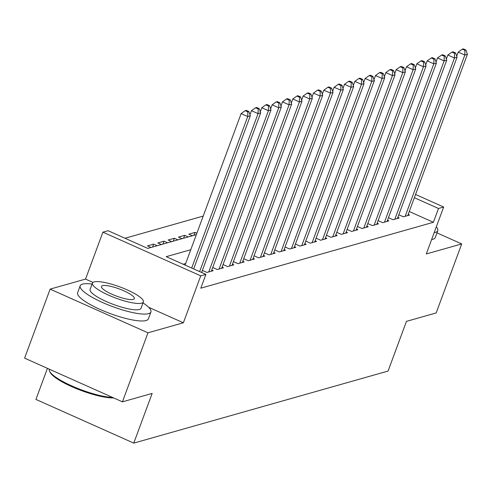 <?xml version="1.0" encoding="UTF-8"?>
<svg xmlns="http://www.w3.org/2000/svg" width="492" height="492" viewBox="0 0 492 492"><rect width="100%" height="100%" fill="white"/><g stroke="black" fill="none" stroke-linecap="round" stroke-linejoin="round"><path stroke-width="0.74" d="M47.435 368.342L35.934 399.424L133.769 443.114L388.071 371.066L406.453 321.368L436.17 312.949L461.705 243.927L436.976 232.882M133.769 443.114L152.151 393.422L122.434 401.841L24.6 358.145L50.135 289.124L147.969 332.813L183.375 322.783L200.736 275.846L102.902 232.156L108.068 230.693L147.729 248.405L196.351 234.629M92.982 282.414L85.54 279.093L50.135 289.124M85.54 279.093L102.902 232.156M203.208 216.093L124.999 238.251M122.434 401.841L147.969 332.813M398.797 214.764L403.36 216.806L409.565 215.047L408.175 214.426M388.459 217.692L393.022 219.733L399.227 217.974L397.837 217.353M378.12 220.625L382.69 222.661L388.889 220.902L387.499 220.287M367.782 223.553L372.352 225.588L378.551 223.835L377.161 223.214M357.444 226.48L362.014 228.522L368.213 226.763L366.823 226.142M347.106 229.407L351.675 231.449L357.881 229.69L356.491 229.069M336.774 232.335L341.337 234.377L347.543 232.618L346.153 231.996M326.436 235.268L330.999 237.304L337.204 235.551L335.815 234.93M316.098 238.196L320.661 240.237L326.866 238.479L325.476 237.857M305.76 241.123L310.329 243.165L316.528 241.406L315.138 240.785M295.421 244.05L299.991 246.092L306.19 244.333L304.8 243.712M285.083 246.984L289.653 249.02L295.852 247.261L294.462 246.646M274.745 249.911L279.315 251.947L285.514 250.194L284.124 249.573M264.413 252.839L268.976 254.881L275.182 253.122L273.792 252.501M254.075 255.766L258.638 257.808L264.844 256.049L263.454 255.428M243.737 258.7L248.3 260.735L254.505 258.976L253.116 258.355M233.399 261.627L237.962 263.663L244.167 261.91L242.777 261.289M223.06 264.555L227.63 266.596L233.829 264.837L232.439 264.216M212.722 267.482L217.292 269.524L223.491 267.765L222.101 267.144M202.384 270.409L206.954 272.451L213.153 270.692L211.763 270.071M152.588 247.027L153.664 244.124L147.459 245.883L151.019 247.47M162.926 244.1L163.996 241.197L157.797 242.95L161.358 244.542M173.264 241.172L174.334 238.263L168.135 240.022L171.696 241.615M183.602 238.239L184.672 235.336L178.473 237.095L182.034 238.688M193.934 235.311L195.01 232.408L188.811 234.167L192.372 235.754M157.225 245.717L153.664 244.124M167.563 242.784L163.996 241.197M177.901 239.856L174.334 238.263M188.233 236.929L184.672 235.336M196.868 233.239L195.01 232.408M190.773 249.721L166.241 256.67L205.902 274.382L200.797 288.189L433.384 222.292L409.252 211.511M185.662 263.527L183.172 264.229M415.555 194.469L443.661 207.021L426.3 253.958L461.705 243.927M443.661 207.021L438.495 208.485L414.356 197.71M433.384 222.292L438.495 208.485M205.902 274.382L200.736 275.846M183.375 322.783L148.627 307.266M191.695 268.042L247.734 116.555L250.317 115.823L193.682 268.927M185.084 265.09L241.123 113.603L247.734 116.555L247.851 111.862L248.884 111.567L246.24 110.386L245.207 110.682L247.851 111.862M245.207 110.682L241.123 113.603M250.317 115.823L248.884 111.567M113.64 397.911A36.808 8.069 -159.7 0 1 77.183 388.944A36.808 8.069 -159.7 0 1 50.135 372.346L49.594 371.251A37.712 8.266 20.3 0 0 75.571 387.548A37.712 8.266 20.3 0 0 112.6 397.45M49.329 369.191A37.712 8.266 20.3 0 0 49.594 371.251M92.072 284.075A37.712 8.266 20.3 0 0 82.502 284.118A37.712 8.266 20.3 0 0 80.178 285.797A37.712 8.266 20.3 0 0 107.57 304.646A37.712 8.266 20.3 0 0 148.602 313.638A37.712 8.266 20.3 0 0 150.921 311.965A37.712 8.266 20.3 0 0 143.012 302.918M80.178 285.797L77.625 292.697A37.712 8.266 20.3 0 0 105.017 311.547A37.712 8.266 20.3 0 0 146.05 320.544A37.712 8.266 20.3 0 0 148.369 318.865L150.921 311.965M143.369 301.947L141.019 308.3A27.152 5.953 -159.7 0 1 139.347 309.505A27.152 5.953 -159.7 0 1 109.808 303.029A27.152 5.953 -159.7 0 1 90.085 289.456L92.434 283.109A27.152 5.953 20.3 0 0 112.158 296.682A27.152 5.953 20.3 0 0 141.696 303.158A27.152 5.953 20.3 0 0 143.369 301.947A27.152 5.953 20.3 0 0 123.646 288.373A27.152 5.953 20.3 0 0 94.101 281.898A27.152 5.953 20.3 0 0 92.434 283.109M133.24 299.376A17.497 3.838 20.3 0 0 134.316 298.601A17.497 3.838 20.3 0 0 121.604 289.849A17.497 3.838 20.3 0 0 102.564 285.68A17.497 3.838 20.3 0 0 101.487 286.455A17.497 3.838 20.3 0 0 114.199 295.206A17.497 3.838 20.3 0 0 133.24 299.376M434.19 232.63A37.712 8.266 20.3 0 0 435.463 232.365A37.712 8.266 20.3 0 0 437.788 230.687A37.712 8.266 20.3 0 0 436.318 226.873M431.638 239.536A37.712 8.266 20.3 0 0 432.911 239.266A37.712 8.266 20.3 0 0 435.229 237.593L437.788 230.687M199.641 271.584L258.066 113.627L260.655 112.896L201.622 272.47M249.954 114.747L251.461 110.675L258.066 113.627L258.189 108.935L259.222 108.64L256.578 107.459L255.545 107.754L258.189 108.935M255.545 107.754L251.461 110.675M260.655 112.896L259.222 108.64M208.762 271.941L268.404 110.7L270.987 109.968L211.345 271.209M260.293 111.819L261.793 107.748L268.404 110.7L268.527 106.001L269.561 105.712L266.916 104.532L265.883 104.821L268.527 106.001M265.883 104.821L261.793 107.748M270.987 109.968L269.561 105.712M219.1 269.007L278.743 107.773L281.326 107.041L221.683 268.275M270.625 108.886L272.131 104.821L278.743 107.773L278.866 103.074L279.899 102.785L277.254 101.604L276.221 101.893L278.866 103.074M276.221 101.893L272.131 104.821M281.326 107.041L279.899 102.785M229.438 266.08L289.081 104.839L291.664 104.107L232.021 265.348M280.963 105.958L282.469 101.887L289.081 104.839L289.204 100.147L290.237 99.851L287.592 98.671L286.559 98.966L289.204 100.147M286.559 98.966L282.469 101.887M291.664 104.107L290.237 99.851M239.776 263.152L299.419 101.912L302.002 101.18L242.359 262.421M291.301 103.031L292.808 98.96L299.419 101.912L299.536 97.219L300.569 96.924L297.931 95.743L296.891 96.038L299.536 97.219M296.891 96.038L292.808 98.96M302.002 101.18L300.569 96.924M250.108 260.225L309.757 98.984L312.34 98.252L252.697 259.493M301.639 100.104L303.146 96.032L309.757 98.984L309.874 94.292L310.907 93.997L308.263 92.816L307.229 93.111L309.874 94.292M307.229 93.111L303.146 96.032M312.34 98.252L310.907 93.997M260.446 257.298L320.095 96.057L322.678 95.325L263.036 256.566M311.977 97.17L313.484 93.105L320.095 96.057L320.212 91.358L321.245 91.069L318.601 89.888L317.568 90.177L320.212 91.358M317.568 90.177L313.484 93.105M322.678 95.325L321.245 91.069M270.784 254.364L330.427 93.123L333.016 92.391L273.368 253.632M322.315 94.243L323.822 90.171L330.427 93.123L330.55 88.431L331.583 88.142L328.939 86.955L327.906 87.25L330.55 88.431M327.906 87.25L323.822 90.171M333.016 92.391L331.583 88.142M281.123 251.437L340.765 90.196L343.354 89.464L283.706 250.705M332.654 91.315L334.154 87.244L340.765 90.196L340.888 85.503L341.922 85.208L339.277 84.027L338.244 84.323L340.888 85.503M338.244 84.323L334.154 87.244M343.354 89.464L341.922 85.208M291.461 248.509L351.103 87.269L353.687 86.537L294.044 247.777M342.992 88.388L344.492 84.316L351.103 87.269L351.226 82.576L352.26 82.281L349.615 81.1L348.582 81.395L351.226 82.576M348.582 81.395L344.492 84.316M353.687 86.537L352.26 82.281M301.799 245.582L361.442 84.341L364.025 83.609L304.382 244.85M353.324 85.454L354.83 81.389L361.442 84.341L361.565 79.642L362.598 79.353L359.953 78.173L358.92 78.462L361.565 79.642M358.92 78.462L354.83 81.389M364.025 83.609L362.598 79.353M312.137 242.648L371.78 81.414L374.363 80.682L314.72 241.916M363.662 82.527L365.169 78.462L371.78 81.414L371.897 76.715L372.936 76.426L370.291 75.245L369.258 75.534L371.897 76.715M369.258 75.534L365.169 78.462M374.363 80.682L372.936 76.426M322.475 239.721L382.118 78.48L384.701 77.748L325.058 238.989M374 79.599L375.507 75.528L382.118 78.48L382.235 73.788L383.268 73.492L380.623 72.312L379.59 72.607L382.235 73.788M379.59 72.607L375.507 75.528M384.701 77.748L383.268 73.492M332.807 236.793L392.456 75.553L395.039 74.821L335.396 236.062M384.338 76.672L385.845 72.601L392.456 75.553L392.573 70.86L393.606 70.565L390.962 69.384L389.928 69.679L392.573 70.86M389.928 69.679L385.845 72.601M395.039 74.821L393.606 70.565M343.145 233.866L402.794 72.625L405.377 71.894L345.735 233.134M394.676 73.745L396.183 69.673L402.794 72.625L402.911 67.933L403.944 67.638L401.3 66.457L400.267 66.752L402.911 67.933M400.267 66.752L396.183 69.673M405.377 71.894L403.944 67.638M353.484 230.939L413.126 69.698L415.715 68.966L356.067 230.201M405.014 70.811L406.521 66.746L413.126 69.698L413.249 64.999L414.282 64.71L411.638 63.529L410.605 63.819L413.249 64.999M410.605 63.819L406.521 66.746M415.715 68.966L414.282 64.71M363.822 228.005L423.464 66.764L426.054 66.033L366.405 227.273M415.353 67.884L416.853 63.812L423.464 66.764L423.587 62.072L424.621 61.777L421.976 60.596L420.943 60.891L423.587 62.072M420.943 60.891L416.853 63.812M426.054 66.033L424.621 61.777M374.16 225.078L433.803 63.837L436.386 63.105L376.743 224.346M425.691 64.956L427.191 60.885L433.803 63.837L433.926 59.145L434.959 58.849L432.314 57.669L431.281 57.964L433.926 59.145M431.281 57.964L427.191 60.885M436.386 63.105L434.959 58.849M384.498 222.15L444.141 60.91L446.724 60.178L387.081 221.418M436.023 62.029L437.529 57.958L444.141 60.91L444.264 56.217L445.297 55.922L442.652 54.741L441.619 55.036L444.264 56.217M441.619 55.036L437.529 57.958M446.724 60.178L445.297 55.922M394.836 219.223L454.479 57.982L457.062 57.25L397.419 218.491M446.361 59.095L447.868 55.03L454.479 57.982L454.596 53.284L455.629 52.995L452.991 51.814L451.951 52.103L454.596 53.284M451.951 52.103L447.868 55.03M457.062 57.25L455.629 52.995M405.174 216.289L464.817 55.055L467.4 54.317L407.757 215.558M456.699 56.168L458.206 52.097L464.817 55.055L464.934 50.356L465.967 50.067L463.323 48.886L462.289 49.175L464.934 50.356M462.289 49.175L458.206 52.097M467.4 54.317L465.967 50.067"/></g></svg>
